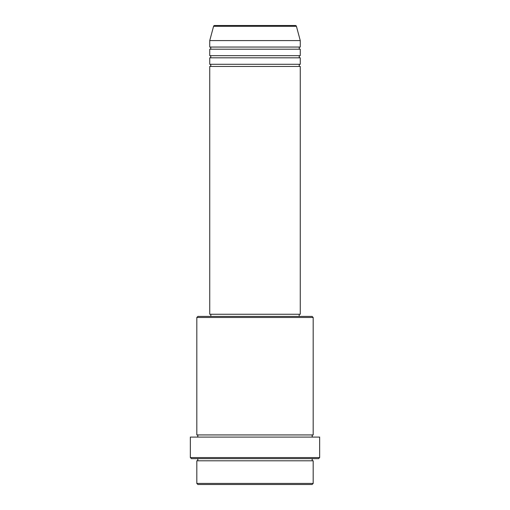 <?xml version="1.0" encoding="UTF-8"?>
<svg xmlns="http://www.w3.org/2000/svg" width="510" height="510" viewBox="0 0 510 510"><rect width="100%" height="100%" fill="white"/><g stroke="black" fill="none" stroke-linecap="round" stroke-linejoin="round"><path stroke-width="0.76" d="M296.425 26.297L213.575 26.297A1.077 1.077 0 0 1 214.614 25.5L295.386 25.5A1.077 1.077 0 0 1 296.425 26.297L300.256 40.583L209.744 40.583L209.744 47.047A1.077 1.077 0 0 1 210.821 48.125A1.077 1.077 0 0 1 209.744 49.202L209.744 55.666A1.077 1.077 0 0 1 210.821 56.744A1.077 1.077 0 0 1 209.744 57.821L209.744 64.292A1.077 1.077 0 0 1 210.821 65.369A1.077 1.077 0 0 1 209.744 66.447L209.744 314.262L300.256 314.262L300.256 66.447L209.744 66.447M300.256 40.583L300.256 47.047A1.077 1.077 0 0 0 299.179 48.125A1.077 1.077 0 0 0 300.256 49.202L300.256 55.666A1.077 1.077 0 0 0 299.179 56.744A1.077 1.077 0 0 0 300.256 57.821L300.256 64.292A1.077 1.077 0 0 0 299.179 65.369A1.077 1.077 0 0 0 300.256 66.447M312.107 484.5L197.893 484.5L196.815 483.423L313.185 483.423L312.107 484.5M196.815 317.494L197.893 316.417L312.107 316.417L313.185 317.494L196.815 317.494L196.815 434.934A1.077 1.077 0 0 1 197.893 436.012A1.077 1.077 0 0 1 196.815 437.089M318.572 458.643L191.428 458.643L190.351 457.566L319.649 457.566L318.572 458.643M196.815 458.643A1.077 1.077 0 0 1 197.893 459.72A1.077 1.077 0 0 1 196.815 460.798L196.815 483.423M313.185 458.643A1.077 1.077 0 0 0 312.107 459.72A1.077 1.077 0 0 0 313.185 460.798L196.815 460.798M313.185 317.494L313.185 434.934A1.077 1.077 0 0 0 312.107 436.012A1.077 1.077 0 0 0 313.185 437.089M300.256 57.821L209.744 57.821M300.256 64.292L209.744 64.292M210.821 314.262L210.821 316.417M299.179 314.262L299.179 316.417M313.185 434.934L196.815 434.934M319.649 457.566L319.649 437.089L190.351 437.089L190.351 457.566M313.185 460.798L313.185 483.423M213.575 26.297L209.744 40.583M300.256 47.047L209.744 47.047M300.256 49.202L209.744 49.202M300.256 55.666L209.744 55.666"/></g></svg>
